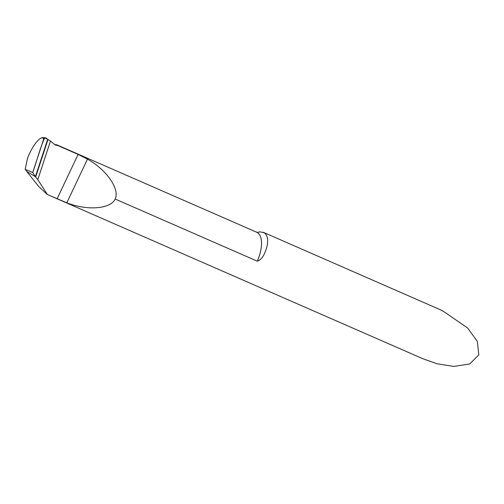 <?xml version="1.0" encoding="UTF-8"?>
<svg xmlns="http://www.w3.org/2000/svg" width="504" height="504" viewBox="0 0 504 504"><rect width="100%" height="100%" fill="white"/><g stroke="black" fill="none" stroke-linecap="round" stroke-linejoin="round"><path stroke-width="0.76" d="M45.788 137.787L47.672 139.337L35.4 176.702L32.716 172.538L25.2 169.344L27.525 158.168C31.368 148.636 35.589 142.084 40.188 138.512L42.071 137.636L45.788 137.787L42.437 137.592M32.716 172.538L43.779 138.846A1.556 1.373 -58.7 0 1 44.768 137.781L47.672 139.337L35.4 176.702L32.716 172.538C36.899 161.072 39.721 148.636 44.768 137.781M47.25 194.475L38.789 186.581L26.744 171.442L35.4 176.702L26.744 171.442L25.2 169.344M257.387 232.42L259.913 231.853L264.083 232.684C267.454 234.984 268.411 239.621 266.975 246.607C265.539 251.345 263.214 259.188 257.292 261.185L115.177 199.036C110.647 209.034 87.097 210.867 66.818 202.81L87.475 159.113C106.533 169.754 120.021 189.189 115.177 199.036M263.403 232.331L442.43 310.672L467.573 327.953L477.345 341.391L478.8 354.911L469.69 363.97L453.833 366.408L437.195 363.806L423.24 358.892L47.231 194.468M66.818 202.81L47.395 194.538L37.8 179.638L35.4 176.702L47.672 139.337L50.469 141.051L37.8 179.638M57.122 198.79L78.101 154.413L57.676 145.486L55.282 145.045L50.469 141.051M54.804 144.755L56.215 144.68L57.595 145.36A31.979 16.846 -66.7 0 0 55.175 144.982M78.101 154.413L87.475 159.113M43.798 137.642A34.474 18.163 -66.7 0 0 42.267 137.768M43.779 138.846L42.071 137.636M257.292 261.185A25.962 12.109 -66.4 0 0 257.412 232.596A25.962 12.109 -66.4 0 0 256.738 232.243L56.927 144.868M47.981 139.526L35.664 177.036M256.738 232.243L257.525 232.426"/></g></svg>
